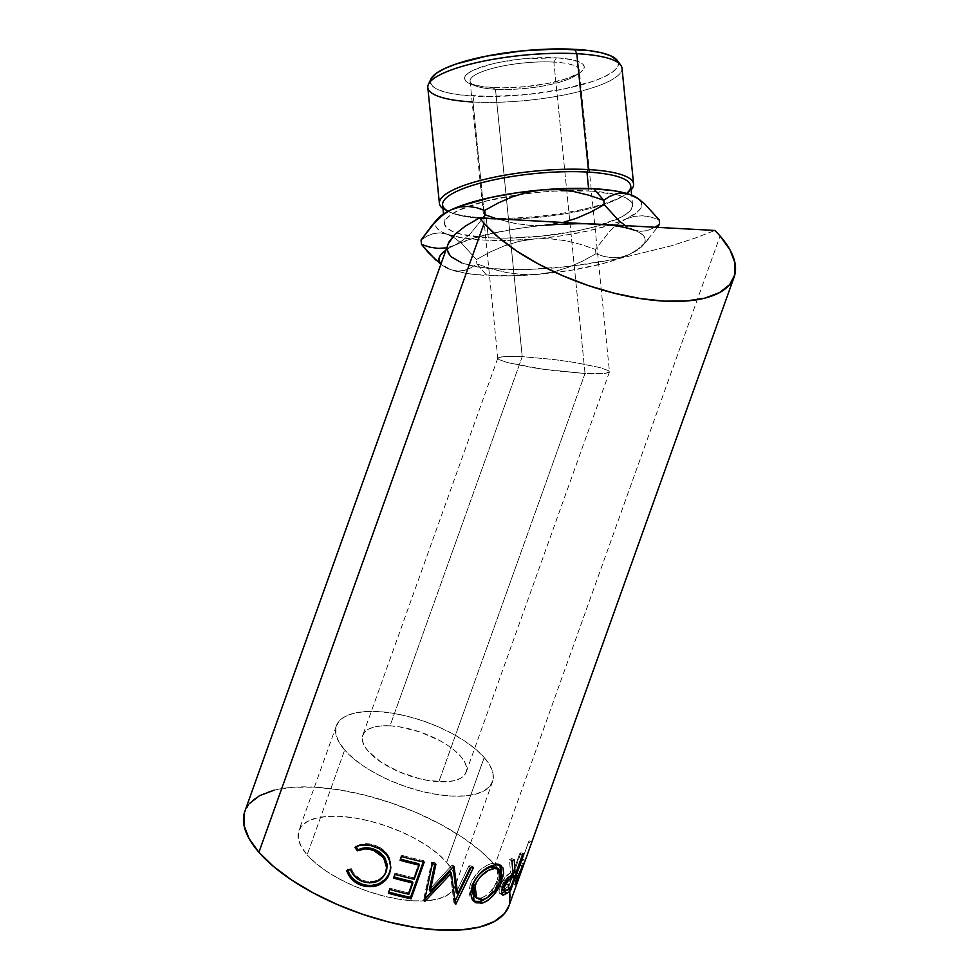 <?xml version="1.0" encoding="UTF-8"?>
<svg xmlns="http://www.w3.org/2000/svg" width="979" height="979" viewBox="0 0 979 979"><rect width="100%" height="100%" fill="white"/><g stroke="black" fill="none" stroke-linecap="round" stroke-linejoin="round"><path stroke-width="0.73" stroke-dasharray="4.89 3.67" d="M522.186 274.548L537.948 274.365A103.676 24.071 -5.7 0 1 486.955 275.454L476.871 263.902L491.666 268.944L506.755 272.615L522.186 274.548L537.948 274.365L553.245 271.942L568.089 267.438L582.334 261.246L595.917 253.769L604.104 256.486L612.499 257.771L620.931 257.208L629.313 254.479L637.525 249.474L645.283 242.498L657.423 227.373L645.283 242.498L637.525 249.474L629.313 254.479A103.676 24.071 -5.7 0 1 619.389 258.517L602.464 263.718L571.834 270.155L537.948 274.365L511.405 275.797L476.039 274.634L466.261 273.374L450.732 269.678L457.78 271.085L464.523 270.375L470.887 267.842L476.871 263.902L491.666 268.944L506.755 272.615L522.186 274.548M620.759 65.116A97.582 22.664 -5.7 0 1 578.467 91.769A97.582 22.664 -5.7 0 1 473.004 101.987L474.105 96.126A94.522 21.954 174.3 0 0 576.288 86.213A94.522 21.954 174.3 0 0 617.247 60.404M626.56 193.438A94.522 21.954 -5.7 0 1 623.207 195.898A94.522 21.954 -5.7 0 1 486.379 218.831L484.593 217.876A97.582 22.664 174.3 0 0 625.826 194.209A97.582 22.664 174.3 0 0 631.112 189.914A97.582 22.664 -5.7 0 1 484.593 217.876L473.004 101.987A97.582 22.664 174.3 0 0 572.739 93.127A97.582 22.664 174.3 0 0 621.995 68.126M470.067 81.135L497.785 358.326L498.947 359.55L507.452 362.585L532.674 367.676L554.077 370.686L585.026 373.476L553.881 62.093A54.885 12.751 174.3 0 0 497.773 67.074A54.885 12.751 174.3 0 0 470.067 81.135A54.885 12.751 174.3 0 0 495.496 89.26A54.885 12.751 -5.7 0 1 475.488 85.895A54.885 12.751 -5.7 0 1 488.325 69.558A54.885 12.751 -5.7 0 1 553.881 62.093L556.402 57.834A60.172 13.975 174.3 0 0 484.532 66.021A60.172 13.975 174.3 0 0 470.458 83.925A60.172 13.975 174.3 0 0 492.388 87.62L495.496 89.26L522.223 356.637L390.034 725.831A54.885 22.419 19.7 0 0 362.768 735.278A54.885 22.419 19.7 0 0 384.306 764.232A54.885 22.419 19.7 0 0 438.837 781.744L585.026 373.476L543.174 369.254L507.452 362.585L498.947 359.55L497.785 358.314L498.776 357.347L506.951 356.332L522.223 356.637L501.86 356.674L497.785 358.314L498.776 357.347M344.669 750.036A82.946 33.873 -160.3 0 1 336.348 725.831A82.946 33.873 -160.3 0 1 401.047 714.792A82.946 33.873 -160.3 0 1 484.213 757.526L446.681 862.352A82.946 33.873 19.7 0 0 363.515 819.607A82.946 33.873 19.7 0 0 298.828 830.645A82.946 33.873 19.7 0 0 307.137 854.863L344.669 750.036L307.137 854.863L301.287 846.688L298.338 838.979L298.411 832.015L301.495 826.08L307.492 821.393L316.144 818.138L327.133 816.437L340.031 816.351L354.361 817.893L369.548 821.002L385.016 825.554L400.178 831.379L414.435 838.244L427.26 845.893L438.151 854.031L446.681 862.352L452.531 870.515L455.48 878.224L455.406 885.187L452.322 891.123L446.326 895.809L437.674 899.065L426.685 900.766L413.787 900.851L399.456 899.309L384.27 896.201L368.802 891.649L353.639 885.824L339.383 878.958L326.558 871.31L315.666 863.172L307.137 854.863A82.946 33.873 19.7 0 0 390.303 897.596A82.946 33.873 19.7 0 0 454.99 886.558A82.946 33.873 19.7 0 0 446.681 862.352L484.213 757.526A82.946 33.873 -160.3 0 1 492.523 781.744A82.946 33.873 -160.3 0 1 427.823 792.782A82.946 33.873 -160.3 0 1 344.669 750.036L353.199 758.358L364.09 766.496L376.915 774.144L391.172 781.009L406.334 786.835L421.802 791.387L436.989 794.495L451.307 796.037L464.217 795.951L475.207 794.25L483.859 790.995L489.855 786.308L492.939 780.373L493.012 773.41L490.063 765.7L484.213 757.526L475.684 749.216L464.792 741.079L451.968 733.43L437.699 726.565L422.549 720.74L407.08 716.187L391.894 713.079L377.564 711.537L364.665 711.623L353.676 713.324L345.012 716.579L339.028 721.266L335.944 727.201L335.87 734.152L338.807 741.874L344.669 750.036M442.606 204.831A94.522 21.954 174.3 0 0 486.379 218.831L488.276 237.787A94.522 21.954 -5.7 0 1 444.503 223.787A94.522 21.954 -5.7 0 1 518.295 194.76A94.522 21.954 -5.7 0 1 568.322 190.648A94.522 21.954 -5.7 0 1 588.844 190.991L554.579 191.138L536.186 192.569L517.879 194.821L484.336 201.49L459.041 210.118L450.756 214.768L445.849 219.394L444.503 223.836L446.779 227.911L452.567 231.472L461.672 234.373L488.276 237.787L504.76 238.166L540.934 236.208L576.741 230.934L592.784 227.287L618.079 218.66L626.364 214.009L631.271 209.371L632.618 204.941L630.341 200.866L624.541 197.305L615.448 194.405L588.844 190.991L588.587 188.506L588.844 190.991A94.522 21.954 -5.7 0 1 614.702 194.234A94.522 21.954 -5.7 0 1 632.618 204.978A94.522 21.954 -5.7 0 1 617.162 219.076A94.522 21.954 -5.7 0 1 488.276 237.787L486.379 218.831A94.522 21.954 174.3 0 0 583.007 210.24A94.522 21.954 174.3 0 0 630.721 186.022M508.97 905.881A140.266 57.284 19.7 0 0 494.909 864.934L720.091 236.025L494.909 864.934L480.481 850.873L462.064 837.106L440.379 824.171L416.259 812.558L390.621 802.719L364.457 795.021L338.771 789.759L314.553 787.153L292.733 787.287L274.144 790.175M531.487 842.992A140.266 57.284 19.7 0 0 531.866 841.818L524.977 861.079L531.866 841.818L528.99 840.814A137.219 56.048 -160.3 0 1 528.501 842.27L531.377 843.311L528.501 842.27L522.443 859.207A137.219 56.048 -160.3 0 1 521.978 860.333L524.842 861.398L521.978 860.333L519.641 864.775L522.456 865.925L519.641 864.775L521.978 860.333A137.219 56.048 -160.3 0 0 522.443 859.207L528.501 842.27A137.219 56.048 -160.3 0 0 528.611 841.964A137.219 56.048 -160.3 0 0 528.99 840.814L515.86 877.502L518.613 878.469L515.86 877.502A137.219 56.048 -160.3 0 1 514.66 880.635L512.91 883.499L515.713 884.637L512.653 883.572L515.443 884.735M523.936 863.992L519.249 877.074L523.936 863.992M447.868 244.322L447.195 249.278A103.676 24.071 -5.7 0 0 445.739 250.257L447.195 249.278A103.676 24.071 -5.7 0 1 454.88 245.117L463.043 240.149L470.826 233.173L482.99 218.011L470.826 233.173L463.043 240.149L454.88 245.117L472.123 238.643L494.138 232.916L519.421 228.352L563.537 222.331L546.245 225.243L530.74 225.439L515.248 223.53L496.414 218.733L515.248 223.53L530.74 225.439L585.393 223.75M608.155 224.974L617.945 226.222L640.633 231.338L647.339 230.591L655.086 227.25L647.339 230.591L640.633 231.338L633.462 229.918L625.214 225.647L638.944 232.292L642.762 234.972L644.867 237.897L645.21 241.03L643.778 244.309L640.621 247.687L629.313 254.479A103.676 24.071 -5.7 0 1 619.389 258.517L670.823 245.937L694.123 238.448L714.89 230.457L694.123 238.448L670.823 245.937L619.389 258.517A103.676 24.071 -5.7 0 1 537.948 274.365L553.245 271.942L568.089 267.438L582.334 261.246L595.917 253.769L595.489 249.4L595.917 253.769L604.104 256.486L612.499 257.771L620.931 257.208L629.313 254.479A103.676 24.071 -5.7 0 0 642.848 245.509L648.563 238.913M437.809 218.684A103.676 24.071 174.3 0 0 436.401 220.63A103.676 24.071 174.3 0 0 447.195 234.262L454.586 237.983L461.929 243.673L476.43 259.533L490.014 252.068L504.271 245.864L519.115 241.372L534.412 238.949L507.856 240.381L483.406 240.051L462.712 237.958L447.195 234.262A103.676 24.071 174.3 0 0 534.412 238.949L550.161 238.766L565.605 240.699L580.682 244.371L595.489 249.4L609.831 231.02L617.639 224.02L625.777 219.063L608.534 225.549L586.519 231.264L561.236 235.841L534.412 238.949A103.676 24.071 174.3 0 0 619.927 221.572A103.676 24.071 174.3 0 0 625.777 219.063A103.676 24.071 174.3 0 0 639.042 199.386A103.676 24.071 174.3 0 0 638.161 198.651L641.318 202.482L641.661 205.614L640.242 208.894L637.072 212.272L625.777 219.063L634.196 216.335L642.616 215.784L650.949 217.057L659.161 219.773L650.949 217.057L642.616 215.784L634.196 216.335L625.777 219.063L617.639 224.02L609.831 231.02L595.489 249.4L580.682 244.371L565.605 240.699L550.161 238.766L534.412 238.949L519.115 241.372L504.271 245.864L490.014 252.068L476.43 259.533L476.871 263.902L476.43 259.533L461.929 243.673L454.586 237.983L447.195 234.262L440.134 232.855L433.403 233.577L427.04 236.11L421.056 240.039L427.04 236.11L433.403 233.577L440.134 232.855L447.195 234.262L441.713 231.888L437.894 229.221L435.79 226.296L435.447 223.163L437.76 218.733M435.985 260.279L443.34 265.97L450.732 269.678L442.422 265.48L440.085 263.082M447.917 244.199L447.195 249.278A103.676 24.071 -5.7 0 1 454.88 245.117L446.448 247.858L454.88 245.117A103.676 24.071 -5.7 0 1 546.245 225.243M461.709 262.861L469.222 265.223L488.435 268.515L526.078 269.69L571.136 266.251L619.389 258.517L587.082 264.122L555.546 267.891L526.078 269.69L499.926 269.421L478.168 267.108L461.709 262.861L451.233 256.828L447.195 249.278M249.376 803.6L244.15 813.647M509.031 905.722L509.667 903.568M509.79 891.796L504.809 878.75L494.909 864.934A140.266 57.284 19.7 0 0 354.263 792.647A140.266 57.284 19.7 0 0 244.848 811.322M347.802 870.27L347.582 869.56L351.339 868.654L350.494 869.658L351.339 868.654C353.468 874.32 357.408 878.236 363.172 880.415L362.634 881.541L363.172 880.415C373.941 883.523 381.614 880.341 386.191 870.894L386.95 868.043M386.95 868.03L386.876 868.703M390.645 868.618L390.511 861.177L389.312 857.592L386.986 853.627L382.091 848.977L376.487 845.954L370.356 844.082L360.345 844.449L355.891 846.358C361.887 843.103 368.385 842.821 375.361 845.513L374.822 846.639L375.361 845.513C381.859 847.79 386.509 851.816 389.312 857.592L390.854 867.076M387.035 867.394L385.555 872.436L382.716 876.597L377.013 880.415L371.898 881.626L364.861 880.978L359.293 878.518L353.186 872.497L351.339 868.654L347.582 869.56L346.664 870.539L347.582 869.56L347.986 870.796M388.308 893.191L389.618 888.112L388.308 893.191M408.843 894.268L408.378 892.848A137.219 56.048 -160.3 0 1 389.618 888.112A137.219 56.048 -160.3 0 0 408.378 892.848L412.416 881.553L408.378 892.848L408.843 894.268M394.121 876.951A137.219 56.048 -160.3 0 1 393.656 876.817L395.002 873.06L393.656 876.817A137.219 56.048 19.7 0 0 394.121 876.951M414.227 879.228L413.762 877.796A137.219 56.048 -160.3 0 1 395.002 873.06A137.219 56.048 -160.3 0 0 413.762 877.796L418.816 863.686L413.762 877.796L414.227 879.228M400.521 859.085A137.219 56.048 -160.3 0 1 400.056 858.95L401.402 855.181L400.056 858.95A137.219 56.048 19.7 0 0 400.521 859.085M424.213 862.12L423.674 860.676A137.219 56.048 -160.3 0 1 401.402 855.181A137.219 56.048 -160.3 0 0 423.674 860.676L423.234 861.912L423.674 860.676L424.213 862.12M454.072 866.599L452.885 865.069L453.106 866.77L452.885 865.069A137.219 56.048 -160.3 0 1 452.151 864.995L453.326 866.537L452.151 864.995L429.291 889.764L452.151 864.995A137.219 56.048 -160.3 0 0 452.885 865.069L454.072 866.599M435.888 864.286L435.092 862.793L434.811 864.102L435.092 862.793A137.219 56.048 -160.3 0 1 431.629 862.205L432.351 863.674L431.629 862.205L423.589 899.738L431.629 862.205A137.219 56.048 -160.3 0 0 435.092 862.793L435.888 864.286M424.409 901.231L423.589 899.738L424.409 901.231M424.923 901.316L424.078 899.811A137.219 56.048 -160.3 0 1 423.589 899.738A137.219 56.048 19.7 0 0 424.078 899.811L424.923 901.316M424.898 898.967L424.078 899.811L424.898 898.967M455.443 904.094L453.938 902.54L450.181 871.616L453.938 902.54L455.443 904.094M455.884 904.106L454.366 902.54A137.219 56.048 -160.3 0 1 453.938 902.54A137.219 56.048 19.7 0 0 454.366 902.54L455.884 904.106M473.542 867.431L471.927 865.877L471.18 867.443L471.927 865.877A137.219 56.048 -160.3 0 1 468.917 865.877L470.458 867.431L468.917 865.877L456.202 892.273L468.917 865.877A137.219 56.048 -160.3 0 0 471.927 865.877L473.542 867.431M455.076 901.072L454.366 902.54L455.076 901.072M472.074 885.665L470.361 884.11C475.733 872.485 483.271 865.522 492.975 863.245L495.044 864.763L492.975 863.245L498.752 863.98L499.767 864.898L495.668 863.05L491.495 863.551L486.673 865.448L480.028 870.172L472 880.317L470.361 884.11L472.074 885.665M501.089 873.39L499.535 879.032L500.306 879.509L499.535 879.032L487.212 897.78L496.01 886.729L501.089 873.39M473.395 900.949L472.441 900.301L470.361 884.11L468.892 891.526L470.287 897.596L474.02 901.267M476.308 897.572L480.603 898.024L478.339 898.11L474.57 896.434M481.803 897.755L480.603 898.024L482.684 899.554L480.603 898.024C487.958 895.736 493.575 889.642 497.43 879.729L494.493 886.032L490.332 891.771L485.498 895.993L481.803 897.755M497.577 868.581L498.8 873.966L497.43 879.729L497.577 868.581L496.586 867.639M499.755 881.198L497.43 879.729L499.755 881.198M474.888 896.703L475.843 897.339M501.615 893.497L500.844 893.717L501.872 894.268L499.975 893.558L502.46 894.928M500.844 893.717C498.776 893.656 498.519 891.184 500.11 886.313L502.557 887.733L500.11 886.313C503.402 879.02 506.877 874.528 510.548 872.84L513.155 874.186L510.548 872.84L509.459 859.562L511.895 860.982L509.459 859.562L510.548 872.84L505.237 877.368L500.55 885.138L499.094 891.832L500.196 893.656L501.994 893.337M514.256 859.929L511.76 858.534A137.219 56.048 -160.3 0 1 509.459 859.562A137.219 56.048 -160.3 0 0 511.76 858.534L511.993 860.945L511.76 858.534L514.256 859.929M512.115 862.499L513.033 871.897L512.115 862.499M516.251 872.02L513.583 870.735A137.219 56.048 -160.3 0 1 512.421 871.591A137.219 56.048 -160.3 0 0 513.583 870.735L519.641 853.798L522.321 855.095L519.641 853.798L513.583 870.735L516.251 872.02M523.692 853.969L520.987 852.709A137.219 56.048 -160.3 0 1 519.641 853.798A137.219 56.048 -160.3 0 0 520.987 852.709L513.963 872.35L520.987 852.709L523.692 853.969M513.045 874.883L507.856 889.385A137.219 56.048 -160.3 0 1 505.764 891.049A137.219 56.048 19.7 0 0 507.856 889.385L513.045 874.883M501.713 886.289L505.641 879.35L512.237 874.492L507.856 886.729A137.219 56.048 -160.3 0 1 504.76 888.871L501.884 889.789L501.713 886.289M504.76 888.871L507.355 890.217L504.76 888.871L501.921 889.813L501.97 885.505L503.169 886.166L501.97 885.505C504.369 880.427 506.792 877.441 509.227 876.548L512.482 874.614L507.856 886.729L510.524 888.014L507.856 886.729A137.219 56.048 -160.3 0 1 504.76 888.871L503.23 889.678M515.884 881.088L514.66 880.635L515.884 881.088M512.91 883.499C512.09 883.841 512.494 881.638 514.11 876.89L516.875 878.09L514.11 876.89L519.641 864.775L513.131 879.852L512.666 883.584L514.66 880.635A137.219 56.048 19.7 0 0 515.48 878.652A137.219 56.048 19.7 0 0 515.86 877.502L528.99 840.814L531.866 841.818M525.307 860.235L522.443 859.207L525.307 860.235M514.893 876.401L521.097 862.964L516.716 875.189A137.219 56.048 -160.3 0 1 515.419 878.041L514.208 879.607L514.893 876.401M515.162 875.642L517.952 876.817L515.162 875.642C513.853 879.986 513.938 880.782 515.419 878.041L518.258 879.142L515.419 878.041A137.219 56.048 -160.3 0 0 516.716 875.189L521.097 862.964L515.162 875.642M522.737 866.709L519.898 865.62L522.737 866.709M523.961 864.004L521.097 862.964L523.961 864.004M519.58 876.229L516.716 875.189L519.58 876.229M517.047 880.782L514.244 879.631L515.419 878.041M617.321 60.49L618.447 63.28L617.1 67.722L612.193 72.348L603.908 76.998L592.576 81.477L562.582 89.273L526.763 94.547L490.589 96.505L459.567 94.841L447.501 92.711L438.408 89.811L432.608 86.25L430.344 82.175L430.882 79.128M608.473 372.766L609.464 371.8L605.377 373.44L585.026 373.476L438.837 781.744A54.885 22.419 19.7 0 0 466.114 772.284A54.885 22.419 19.7 0 0 444.564 743.342A54.885 22.419 19.7 0 0 390.034 725.831L522.223 356.637L553.172 359.428L574.575 362.438L599.797 367.541L608.302 370.564L609.464 371.8L608.302 370.564L599.797 367.541L574.575 362.438L553.172 359.428L522.223 356.637L495.496 89.26L492.388 87.62A60.172 13.975 174.3 0 0 579.482 73.021A60.172 13.975 174.3 0 0 556.402 57.834L522.884 58.838L500.085 62.191L489.879 64.516L473.775 70.011L468.5 72.972L465.38 75.921L464.523 78.736L465.967 81.33L469.663 83.594L483.124 86.801L502.876 87.865L525.907 86.617L548.693 83.264L567.796 78.296L580.278 72.483L583.398 69.533L584.255 66.719L582.811 64.124L579.127 61.861L565.654 58.654L556.402 57.834L553.881 62.093L585.026 373.476L605.377 373.44L609.464 371.8L579.299 70.219A54.885 12.751 174.3 0 0 553.881 62.093A54.885 12.751 -5.7 0 1 574.942 75.946A54.885 12.751 -5.7 0 1 495.496 89.26A54.885 12.751 174.3 0 0 551.593 84.28A54.885 12.751 174.3 0 0 579.299 70.219M427.811 87.547A97.582 22.664 174.3 0 0 473.004 101.987L484.593 217.876A97.582 22.664 -5.7 0 1 483.136 217.791A97.582 22.664 -5.7 0 1 442.997 208.723A97.582 22.664 174.3 0 0 449.018 211.892A97.582 22.664 174.3 0 0 483.136 217.791A97.582 22.664 174.3 0 0 484.593 217.876L486.379 218.831A94.522 21.954 -5.7 0 1 451.919 213.03A94.522 21.954 -5.7 0 1 448.149 211.28M390.034 725.831L399.518 726.846L419.807 731.913L439.277 740.308L447.758 745.374L454.966 750.758L460.607 756.265L464.487 761.674L466.432 766.777L466.383 771.379L464.34 775.307L460.375 778.403L454.648 780.557L447.379 781.683L429.365 780.716L419.318 778.66L399.04 771.807L381.112 762.188L368.263 751.309L364.396 745.9L362.438 740.797L362.487 736.196L364.531 732.268L368.496 729.159L374.223 727.005L381.504 725.88L390.034 725.831M430.931 79.03A94.522 21.954 174.3 0 0 474.105 96.126L473.004 101.987A97.582 22.664 -5.7 0 1 472.147 101.938M442.496 265.542L439.804 263.461L450.732 269.678A103.676 24.071 -5.7 0 1 442.496 265.542A103.676 24.071 -5.7 0 1 440.819 264.012M470.887 267.842L476.871 263.902L486.955 275.454A103.676 24.071 -5.7 0 1 450.732 269.678L457.78 271.085L464.523 270.375L470.887 267.842M633.462 229.918A103.676 24.071 -5.7 0 1 642.848 245.509M625.826 194.209L623.207 195.898M475.488 85.895L470.458 83.925M336.348 725.831L298.828 830.645M497.821 358.081L362.768 735.278M632.618 204.978L631.639 195.139M390.915 866.378L390.829 867.761M498.752 863.98L501.04 865.509M474.252 901.769L472.441 900.301M515.48 878.652L528.611 841.964M444.503 223.787L443.511 213.948M609.427 372.032L466.114 772.284M492.523 781.744L454.99 886.558M574.942 75.946L579.482 73.021M449.018 211.892L451.919 213.03"/><path stroke-width="1.47" d="M622.766 193.096L629.925 194.503A103.676 24.071 174.3 0 0 593.702 188.727L603.786 200.279L609.758 196.363L616.06 193.842L622.766 193.096L629.925 194.503L637.207 198.137L644.574 203.828L659.161 219.773L659.601 224.142L655.086 227.25L659.601 224.142L659.161 219.773L644.574 203.828L637.207 198.137L629.925 194.503L638.21 198.688A103.676 24.071 174.3 0 0 629.925 194.503L614.396 190.819L593.702 188.727A103.676 24.071 174.3 0 0 542.709 189.828L558.226 189.632L573.706 191.541L588.954 195.237L603.786 200.279L604.227 204.648L590.667 212.1L576.57 218.256L563.537 222.331L576.57 218.256L590.667 212.1L604.227 204.648L603.786 200.279L609.758 196.363L616.06 193.842L622.766 193.096M633.584 184.015A97.582 22.664 -5.7 0 1 631.112 189.914A97.582 22.664 174.3 0 0 588.391 169.575A97.582 22.664 -5.7 0 1 633.584 184.015L621.995 68.126A97.582 22.664 174.3 0 0 576.802 53.686A97.582 22.664 -5.7 0 1 620.759 65.116L617.247 60.404A94.522 21.954 174.3 0 0 574.673 49.329L576.802 53.686L588.391 169.575L586.947 172.035A94.522 21.954 -5.7 0 1 626.56 193.438M631.639 195.139L630.721 186.022A94.522 21.954 174.3 0 0 586.947 172.035L588.587 188.506L586.947 172.035A94.522 21.954 174.3 0 0 490.32 180.625A94.522 21.954 174.3 0 0 442.606 204.831L443.511 213.948M244.15 813.647L244.028 825.407L249.009 838.452L258.909 852.268A140.266 57.284 19.7 0 0 399.554 924.555A140.266 57.284 19.7 0 0 508.97 905.881L518.344 879.68A140.266 57.284 -160.3 0 1 517.512 881.7L515.321 884.551L516.875 878.09L524.842 861.398A140.266 57.284 19.7 0 0 525.307 860.235L531.377 843.311A140.266 57.284 19.7 0 0 531.487 842.992L734.152 276.971A140.266 57.284 -160.3 0 1 624.737 295.646A140.266 57.284 -160.3 0 1 484.091 223.359L258.909 852.268L273.337 866.329L291.754 880.097L313.439 893.032L337.559 904.645L363.197 914.496L389.361 922.194L415.047 927.443L439.265 930.05L461.085 929.915L479.673 927.04L494.309 921.533L504.442 913.603L509.031 905.722M585.393 223.75L479.6 217.827L465.258 226.173L454.905 234.348L448.823 242.119L244.848 811.322A140.266 57.284 19.7 0 0 258.909 852.268L484.091 223.359L498.519 237.42L516.936 251.187L538.621 264.122L562.741 275.735L588.379 285.587L614.543 293.284L640.229 298.534L664.447 301.14L686.267 301.006L704.856 298.13L719.492 292.623L729.624 284.693L734.85 274.658L734.972 262.886L729.991 249.841L720.091 236.025A140.266 57.284 -160.3 0 0 714.89 230.457L597.251 224.142L714.89 230.457A140.266 57.284 -160.3 0 1 720.091 236.025A140.266 57.284 -160.3 0 1 734.152 276.971M524.977 861.079L523.936 863.992L524.977 861.079M531.866 841.818A140.266 57.284 19.7 0 1 531.377 843.311L525.307 860.235A140.266 57.284 19.7 0 1 524.842 861.398L516.875 878.09C515.26 882.85 514.868 885.028 515.713 884.637L517.512 881.7A140.266 57.284 19.7 0 0 518.735 878.506L519.249 877.074L518.735 878.506A140.266 57.284 -160.3 0 1 518.344 879.68M501.407 893.582L504.736 891.771A137.219 56.048 19.7 0 0 505.764 891.049A137.219 56.048 -160.3 0 1 504.736 891.771L507.367 893.093A140.266 57.284 19.7 0 0 510.561 890.657L508.309 889.605L510.561 890.657L523.692 853.969L510.561 890.657A140.266 57.284 -160.3 0 1 507.367 893.093L502.729 895.039L501.566 893.24L501.689 890.804L504.76 882.985L509.251 877.16L513.155 874.186L511.895 860.982A140.266 57.284 19.7 0 0 514.256 859.929L515.064 872.901A140.266 57.284 19.7 0 0 516.251 872.02L522.321 855.095A140.266 57.284 19.7 0 0 523.692 853.969A140.266 57.284 19.7 0 1 522.321 855.095L516.251 872.02A140.266 57.284 19.7 0 1 515.064 872.901L514.256 859.929A140.266 57.284 19.7 0 1 511.895 860.982L513.155 874.186C509.398 875.911 505.874 880.427 502.557 887.733C500.979 892.603 501.26 895.063 503.39 895.087L507.367 893.093L504.736 891.771L500.844 893.717L503.39 895.087L500.844 893.717M482.941 902.944L475.953 902.809L472.111 899.138L470.642 893.093L472.833 883.756L475.965 878.175L481.876 871.702L488.619 866.99L495.044 864.763L500.11 865.02L503.035 868.055L503.634 873.403L500.33 884.318L493.392 895.344L487.505 900.717L482.941 902.944M430.16 891.257L453.326 866.537A140.266 57.284 19.7 0 0 454.072 866.599L457.67 893.827L470.458 867.431A140.266 57.284 19.7 0 0 473.542 867.431L455.884 904.106A140.266 57.284 -160.3 0 1 455.443 904.094L451.368 873.158L424.923 901.316A140.266 57.284 -160.3 0 1 424.409 901.231L432.351 863.674A140.266 57.284 19.7 0 0 435.888 864.286L430.16 891.257L429.291 889.764L430.16 891.257L435.888 864.286A140.266 57.284 19.7 0 1 432.351 863.674L424.409 901.231A140.266 57.284 19.7 0 0 424.923 901.316L424.078 899.811L424.923 901.316L451.368 873.158L450.181 871.616L424.078 899.811L450.181 871.616L451.368 873.158L455.443 904.094A140.266 57.284 19.7 0 0 455.884 904.106L455.382 903.58L455.884 904.106L473.542 867.431A140.266 57.284 19.7 0 1 470.458 867.431L457.67 893.827L454.072 866.599A140.266 57.284 19.7 0 1 453.326 866.537L430.16 891.257M424.213 862.12L411.082 898.795A140.266 57.284 -160.3 0 1 388.308 893.191L389.654 889.434A140.266 57.284 19.7 0 0 408.843 894.268L412.881 882.985A140.266 57.284 -160.3 0 1 393.705 878.139L395.051 874.382A140.266 57.284 19.7 0 0 414.227 879.228L419.281 865.118A140.266 57.284 -160.3 0 1 400.105 860.272L401.451 856.503A140.266 57.284 19.7 0 0 424.213 862.12A140.266 57.284 19.7 0 1 401.451 856.503L400.105 860.272A140.266 57.284 19.7 0 0 419.281 865.118L414.227 879.228A140.266 57.284 19.7 0 1 395.051 874.382L393.705 878.139A140.266 57.284 19.7 0 0 412.881 882.985L408.843 894.268A140.266 57.284 19.7 0 1 389.654 889.434L388.308 893.191A140.266 57.284 19.7 0 0 411.082 898.795L424.213 862.12M347.08 871.775L346.664 870.539L350.494 869.658L352.403 873.537L358.669 879.607L364.359 882.116L369.732 882.899L376.756 881.638L379.876 880.048L385.408 873.696L386.913 865.571L384.686 859.158L379.925 853.884L375.202 851.106L369.34 849.234L365.106 848.891L357.225 850.837L354.973 847.337L359.501 845.452L369.707 845.171L379.314 848.683L386.729 854.851L390.376 862.45L390.56 869.903L387.855 877.233L385.334 880.525L378.286 885.249L374.137 886.509L365.326 886.46L358.595 884.159L352.073 879.521L347.08 871.775M496.414 218.733L485.168 214.78L484.727 210.412L498.287 202.959L512.384 196.816L527.179 192.3L542.709 189.828L556.133 188.886L593.702 188.727L603.786 200.279L588.954 195.237L573.706 191.541L558.226 189.632L542.709 189.828A103.676 24.071 174.3 0 0 451.343 209.702L459.702 206.985L468.158 206.422L476.553 207.707L484.727 210.412L485.168 214.78L482.99 218.011L485.168 214.78L496.414 218.733M626.193 226.284L618.814 220.593L604.227 204.648L618.814 220.593L626.193 226.284M657.423 227.373L659.601 224.142L657.423 227.373M435.985 260.279L421.496 244.407L429.695 247.124L438.041 248.409L446.608 247.822L438.041 248.409L429.695 247.124L421.496 244.407L421.056 240.039L421.496 244.407L428.704 252.974L440.746 264.195M432.094 225.28L421.056 240.039L435.361 221.682L443.144 214.707L451.343 209.702L459.286 206.398L490.601 197.501L515.884 192.936L542.709 189.828L527.179 192.3L512.384 196.816L498.287 202.959L484.727 210.412L476.553 207.707L468.158 206.422L459.702 206.985L451.343 209.702A103.676 24.071 174.3 0 0 437.809 218.684L432.094 225.28L443.144 214.707L451.343 209.702L444.894 213.092L437.76 218.733M440.819 264.012L438.996 260.512L439.167 257.82L440.611 255.029L445.739 250.257A103.676 24.071 -5.7 0 0 440.819 264.012M447.195 249.278L448.394 253.231L451.233 256.828L461.709 262.861M447.868 244.322L454.905 234.348L465.258 226.173L479.6 217.827A140.266 57.284 -160.3 0 0 484.091 223.359A140.266 57.284 -160.3 0 1 479.6 217.827L608.155 224.974M274.144 790.175L259.508 795.682L249.376 803.6M509.667 903.568L509.79 891.796M362.634 881.541C356.735 879.301 352.697 875.336 350.494 869.658L346.664 870.539C349.075 877.6 353.872 882.495 361.055 885.224C374.492 889.091 384.013 885.2 389.593 873.525L390.829 867.786L389.14 858.84C386.203 853.027 381.431 848.952 374.822 846.639C367.688 843.886 361.067 844.118 354.973 847.337L357.225 850.837C362.316 848.401 367.737 848.255 373.501 850.408L383.609 857.58L386.876 868.691L386.044 872.154C381.455 881.602 373.648 884.735 362.634 881.541M387.048 867.37L383.903 856.356L374.039 849.282L373.501 850.408L374.039 849.282C368.398 847.178 363.087 847.361 358.081 849.833L357.225 850.837L358.081 849.833L355.891 846.358L358.081 849.833L365.816 847.826L372.02 848.609L377.307 850.763L380.317 852.709L384.943 857.934L387.097 864.322L387.011 867.651M390.854 867.076L389.666 872.24C384.147 883.902 374.786 887.855 361.606 884.098L361.055 885.224L361.606 884.098C354.557 881.418 349.882 876.572 347.582 869.56L349.638 874.32L352.819 878.481L356.907 881.761L363.674 884.783L370.099 885.738L378.494 884L385.432 879.252L388.896 874.125L390.645 868.618M412.416 881.553L412.881 882.985L412.416 881.553A137.219 56.048 -160.3 0 1 394.121 876.951A137.219 56.048 19.7 0 0 412.416 881.553M418.816 863.686L419.281 865.118L418.816 863.686A137.219 56.048 -160.3 0 1 400.521 859.085A137.219 56.048 19.7 0 0 418.816 863.686M423.234 861.912L410.544 897.351L411.082 898.795L410.544 897.351A137.219 56.048 -160.3 0 1 388.736 892.004A137.219 56.048 19.7 0 0 410.544 897.351L423.234 861.912M456.202 892.273L457.67 893.827L456.202 892.273L453.106 866.77L456.202 892.273M434.811 864.102L429.291 889.764L434.811 864.102M471.18 867.443L455.076 901.072L471.18 867.443M495.044 864.763C485.143 867.064 477.483 874.027 472.074 885.665L474.24 901.757L481.46 903.287C490.516 900.276 497.332 892.664 501.897 880.476L501.04 865.509L495.044 864.763M499.767 864.898L501.089 873.39L500.746 866.586L499.767 864.898M499.535 879.032L501.897 880.476L499.535 879.032M474.02 901.267L480.836 901.426L487.212 897.78L479.38 901.769L481.46 903.287L479.38 901.769L473.395 900.949M474.57 896.434L473.224 894.757L472.037 889.96L472.331 887.047L474.546 880.855L478.609 875.006L483.846 870.429L489.243 867.627L493.918 866.831L497.222 868.165M498.837 869.181L496.586 867.639L491.727 866.99L493.795 868.508L498.837 869.168L499.755 881.198C495.888 891.098 490.198 897.217 482.684 899.554L476.724 898.171L474.974 885.53C479.441 875.96 485.706 870.282 493.795 868.508L491.727 866.99C483.797 868.752 477.617 874.406 473.2 883.976L474.974 885.53L473.2 883.976L474.888 896.703L476.724 898.159M502.46 894.928L503.39 895.087M511.993 860.945L512.115 862.499L511.993 860.945M512.421 871.591L515.064 872.901L512.421 871.591M513.963 872.35L513.045 874.883L513.963 872.35M504.76 888.871L503.23 889.678M503.169 886.166L504.466 886.901C506.902 881.798 509.361 878.799 511.833 877.882L509.227 876.548L511.833 877.882L514.905 875.789L512.237 874.492L514.905 875.789L510.524 888.014L514.905 875.789L508.174 880.733L504.466 886.901L503.169 886.166M507.355 890.217A140.266 57.284 19.7 0 0 510.524 888.014A140.266 57.284 19.7 0 1 507.355 890.217L504.454 891.184L504.466 886.901L504.418 891.171L507.355 890.217M501.909 889.801L504.442 891.184M517.512 881.7L515.884 881.088L517.512 881.7M517.426 876.597L523.961 864.004L519.58 876.229L523.961 864.004L517.426 876.597M518.258 879.142C516.753 881.92 516.655 881.149 517.952 876.817L517.022 880.757L518.258 879.142A140.266 57.284 19.7 0 0 519.58 876.229A140.266 57.284 19.7 0 1 518.258 879.142L517.047 880.782L516.104 880.39M499.155 882.764L501.113 875.434L499.437 869.658L494.958 868.361L488.558 870.319L480.444 876.56L476.332 882.409L473.848 891.514L475.096 896.311L476.492 897.976L480.359 899.64L483.895 899.273L487.677 897.486L494.517 890.927L499.155 882.764M430.882 79.128L436.585 73.107L444.87 68.457L456.214 63.978L486.208 56.182L522.015 50.908L558.189 48.95L589.223 50.614L601.277 52.744L610.382 55.644L617.321 60.49M448.149 211.28A94.522 21.954 -5.7 0 1 477.764 183.807A94.522 21.954 -5.7 0 1 586.947 172.035L588.391 169.575A97.582 22.664 174.3 0 0 478.462 180.956A97.582 22.664 174.3 0 0 442.997 208.723A97.582 22.664 -5.7 0 1 439.4 203.436A97.582 22.664 -5.7 0 1 488.656 178.435A97.582 22.664 -5.7 0 1 588.391 169.575L576.802 53.686A97.582 22.664 174.3 0 0 477.067 62.546A97.582 22.664 174.3 0 0 427.811 87.547L439.4 203.436M472.147 101.938A97.582 22.664 -5.7 0 1 428.423 84.353A97.582 22.664 -5.7 0 1 576.802 53.686L574.673 49.329A94.522 21.954 174.3 0 0 430.931 79.03L428.423 84.353M546.245 225.243A103.676 24.071 -5.7 0 1 597.251 224.142A103.676 24.071 -5.7 0 1 633.462 229.918M638.161 198.651L640.853 200.719"/></g></svg>
